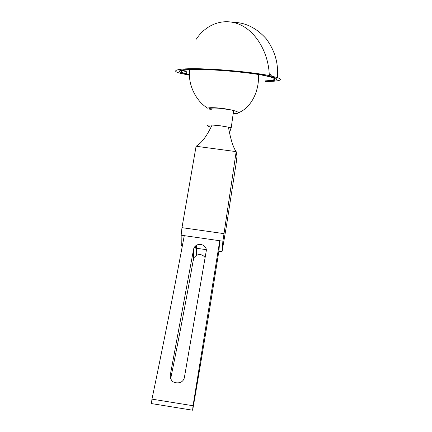 <?xml version="1.0" encoding="UTF-8"?>
<svg xmlns="http://www.w3.org/2000/svg" width="432" height="432" viewBox="0 0 432 432"><rect width="100%" height="100%" fill="white"/><g stroke="black" fill="none" stroke-linecap="round" stroke-linejoin="round"><path stroke-width="0.65" d="M189.481 74.466L186.559 73.775C174.474 71.069 184.658 68.65 207.895 69.736C224.494 70.254 252.439 73.035 264.654 75.611L271.652 77.328C277.058 79.153 274.973 80.33 265.41 80.854M274.32 77.679L273.461 78.03M189.481 74.747L182.374 72.97C180.398 72.311 179.437 71.707 179.474 71.167L179.582 70.929C179.987 70.416 181.467 70.011 184.027 69.714L199.044 69.266L218.63 70.081L237.362 71.62L258.941 74.309L272.052 76.961C274.612 77.679 276.086 78.332 276.475 78.91L276.572 79.169C276.588 79.715 275.594 80.158 273.58 80.492L265.383 81.119M189.486 75.249L181.553 73.564C167.832 70.529 178.88 67.748 205.222 68.963C223.911 69.536 255.517 72.679 269.287 75.584L277.301 77.56C283.878 79.947 279.882 81.292 265.318 81.605M270.994 74.596L269.239 74.169M273.64 79.85L273.58 80.492M274.223 78.484L275.47 78.17M272.646 80.131L272.597 80.638M180.733 70.319L182.536 71.053M186.716 71.869C184.34 71.248 182.747 70.632 181.942 70.022M271.372 75.163L271.841 75.314M189.778 69.655C187.547 83.83 195.604 100.931 207.754 108.227C208.445 107.249 218.543 107.638 226.13 108.972C233.631 110.263 237.746 111.521 238.475 112.736L237.211 113.422M258.444 74.504C259.454 91.832 250.652 108.027 238.475 112.736L238.475 112.736C238.183 113.395 236.423 113.713 233.188 113.692M192.515 410.195L151.799 403.634C151.432 403.796 151.492 402.3 151.972 399.141C162.967 346.232 172.627 297.626 180.959 253.314L184.27 235.656L219.748 240.737L218.905 250.927L216.745 264.665C209.569 310.349 201.647 358.236 192.985 408.316L192.613 410.211L193.055 405.74L219.748 240.737L222.89 241.186L236.169 151.627L236.952 156.292L236.396 161.638L226.368 226.384L221.999 251.932L222.89 241.186M206.248 250.997L184.388 377.514C183.881 379.922 182.407 381.634 179.966 382.639C173.642 383.648 170.408 381.197 170.251 375.278L193.606 249.172C193.957 247.455 194.956 246.137 196.603 245.209C200.923 242.66 207.23 246.424 206.248 250.997M205.13 257.661C202.91 254.621 199.984 253.849 196.344 255.355L194.017 257.602L193.077 261.214C186.37 299.128 178.891 338.359 170.64 378.907M209.488 126.733C205.875 125.431 206.739 124.859 212.085 125.015L220.142 125.755L228.415 127.159L229.57 132.991C231.482 141.907 233.68 148.117 236.169 151.627L196.079 146.259L181.98 227.659L223.873 233.626M194.292 247.374L196.544 247.698M182.299 246.197L181.548 246.089L181.278 245.5L181.148 235.208L181.98 227.659M228.415 127.159L231.212 127.845L233.631 110.522M212.085 125.015C206.836 136.123 201.501 143.208 196.079 146.259M151.972 399.141L193.055 405.74M186.559 73.775L187.04 69.833M181.629 72.706L181.845 70.805M277.301 77.56C278.667 63.698 274.973 50.771 266.215 38.772C256.403 27.891 245.344 22.415 233.042 22.345M218.905 250.927L221.967 251.37M194.929 246.515L196.565 246.748M181.278 245.5L182.396 245.657M181.148 235.208L184.27 235.656M193.423 259.249L193.606 249.172M170.435 378.356L170.251 375.278M196.236 39.226C206.275 23.884 224.154 17.366 240.343 24.808C256.516 32.195 268.758 53.352 269.287 75.584M264.681 75.314L264.654 75.611M230.51 109.787L226.001 109.183M213.932 108.324L213.845 108.022M211.361 109.301C205.627 109.285 210.508 106.585 225.806 109.15M221.929 251.921L218.819 251.473M206.296 249.664L194.017 247.892M231.023 127.791L229.57 132.991M196.344 255.355L196.603 245.209"/></g></svg>
